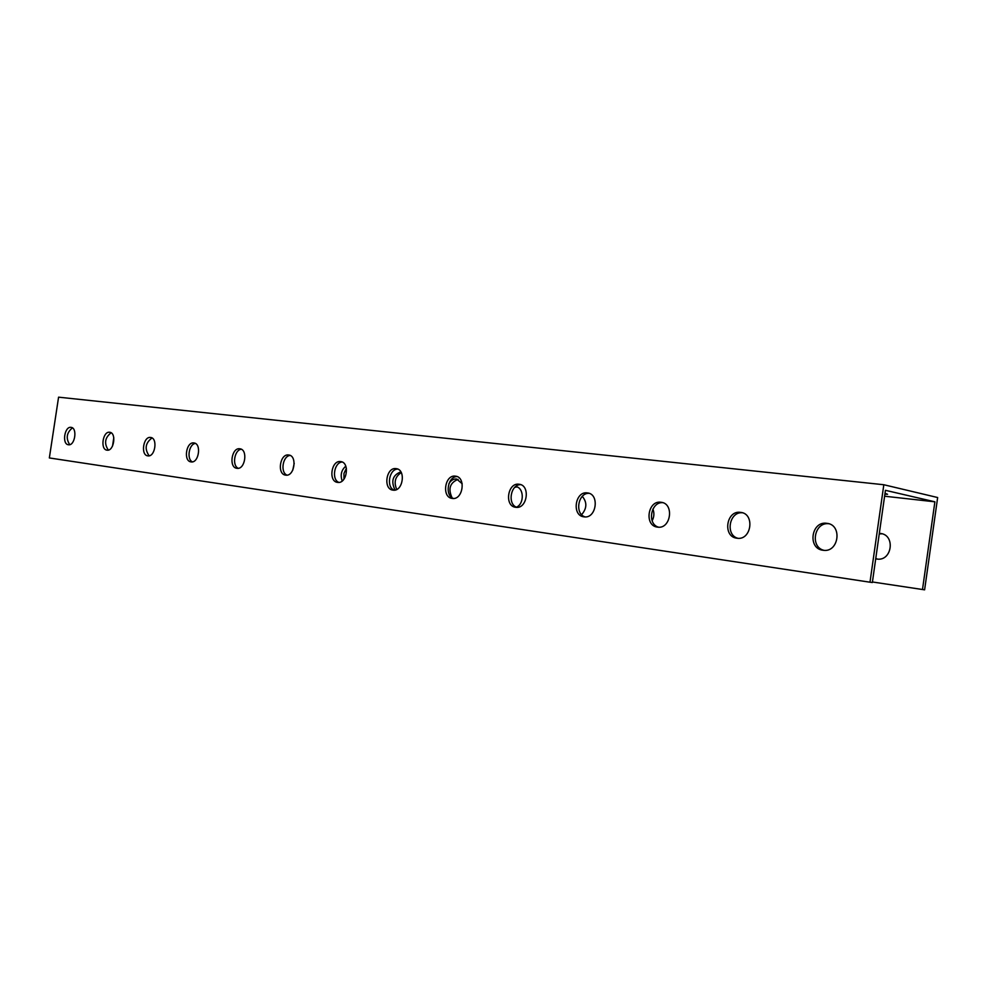 <?xml version="1.0" encoding="UTF-8"?>
<svg xmlns="http://www.w3.org/2000/svg" width="987" height="987" viewBox="0 0 987 987"><rect width="100%" height="100%" fill="white"/><g stroke="black" fill="none" stroke-linecap="round" stroke-linejoin="round"><path stroke-width="1.48" d="M883.821 484.74L58.578 397.169L49.35 457.943L869.991 582.207L883.821 484.74L937.65 497.534L924.609 589.831L872.434 581.972M346.4 468.294L343.969 473.402L343.932 479.201M401.29 472.613C395.17 476.536 393.64 482.137 396.725 489.441M458.079 479.374C449.949 482.692 447.938 488.812 452.058 497.732M516.978 486.936L514.795 487.331M882.045 533.794L879.257 533.893M875.765 558.469L877.529 559.098M823.01 550.252C807.267 548.686 811.215 520.754 826.81 523.32C842.627 524.578 838.925 552.794 823.269 550.29L823.01 550.252M736.894 538.211C722.385 536.792 726.21 509.983 740.571 512.376C755.141 513.499 751.539 540.592 737.116 538.236L736.894 538.211M657.441 527.107C644.03 525.812 647.731 500.039 661.006 502.272C674.479 503.296 670.963 529.328 657.638 527.132L657.441 527.107M583.922 516.83C571.485 515.658 575.076 490.823 587.376 492.92C599.874 493.845 596.444 518.915 584.094 516.855L583.922 516.83M515.695 507.293C504.123 506.22 507.614 482.273 519.039 484.247C530.661 485.086 527.317 509.255 515.843 507.306L515.695 507.293M452.194 498.41C441.411 497.436 444.792 474.315 455.451 476.166C466.283 476.943 463.014 500.261 452.33 498.435L452.194 498.41M392.962 490.132C382.882 489.231 386.176 466.888 396.12 468.64C406.237 469.343 403.054 491.884 393.073 490.144L392.962 490.132M337.566 482.384C328.128 481.557 331.324 459.942 340.638 461.595C350.114 462.237 347.017 484.049 337.665 482.396L337.566 482.384M285.65 475.129C276.792 474.377 279.913 453.428 288.648 454.995C297.543 455.575 294.508 476.709 285.749 475.142L285.65 475.129M236.905 468.319C228.577 467.616 231.612 447.308 239.816 448.789C248.181 449.332 245.232 469.812 236.991 468.332L236.905 468.319M191.046 461.904C183.2 461.262 186.148 441.547 193.884 442.953C201.767 443.447 198.868 463.322 191.12 461.916L191.046 461.904M147.816 455.858C140.413 455.266 143.288 436.118 150.579 437.463C158.019 437.92 155.193 457.215 147.877 455.871L147.816 455.858M107.003 450.158C99.995 449.603 102.808 430.986 109.693 432.269C116.725 432.688 113.974 451.454 107.065 450.171L107.003 450.158M68.399 444.755C61.774 444.249 64.513 426.137 71.027 427.359C77.689 427.741 75 446.001 68.461 444.767L68.399 444.755M869.991 582.207L872.348 582.527L885.438 490.317L934.886 501.815L884.599 496.214M885.018 493.241L887.547 494.29L884.883 494.203M934.886 501.815L922.487 589.535M72.421 427.889C66.585 432.701 65.685 438.29 69.732 444.668M111.112 432.787C104.869 437.697 103.943 443.471 108.336 450.084M152.01 437.957C145.348 442.99 144.386 448.949 149.148 455.809M195.34 443.434C188.924 444.125 186.494 459.214 192.366 461.867M241.309 449.258C234.412 449.813 231.859 465.617 238.225 468.294M290.166 455.439C282.751 455.846 280.061 472.415 286.97 475.129M342.181 462.027C334.198 462.261 331.361 479.657 338.862 482.409M397.699 469.072C389.063 469.109 386.065 487.381 394.232 490.169M457.055 476.585C447.716 476.413 444.545 495.622 453.452 498.46M520.692 484.654C510.55 484.235 507.182 504.468 516.917 507.355M589.079 493.327C578.037 492.624 574.446 513.956 585.106 516.904M662.758 502.667C650.717 501.655 646.88 524.159 658.563 527.194M742.384 512.771C729.208 511.389 725.075 535.176 737.943 538.297M828.71 523.727C814.238 521.901 809.747 547.106 823.972 550.339M879.331 533.35L880.318 533.436C895.678 534.732 892.162 561.492 876.937 559.049L875.716 558.839M652.913 509.07C654.43 513.006 654.171 516.904 652.148 520.766M582.305 496.375C587.216 502.297 586.994 508.391 581.627 514.659M516.078 486.665L515.633 486.591C523.974 487.294 524.652 503.691 516.472 507.182M448.912 483.667C450.936 480.324 453.502 478.769 456.611 478.991L462.187 483.741M395.034 490.045C390.766 481.113 392.703 475.043 400.858 471.86M342.193 480.99C340.133 474.994 341.329 470.059 345.795 466.185M292.757 470.207L294.212 463.347M112.543 446.013L113.801 437.697M519.742 484.37L519.039 484.247M588.19 493.068L587.376 492.92M661.981 502.445L661.006 502.272M741.731 512.586L740.571 512.376M828.216 523.591L826.81 523.32M880.281 533.424L881.65 533.683"/></g></svg>
